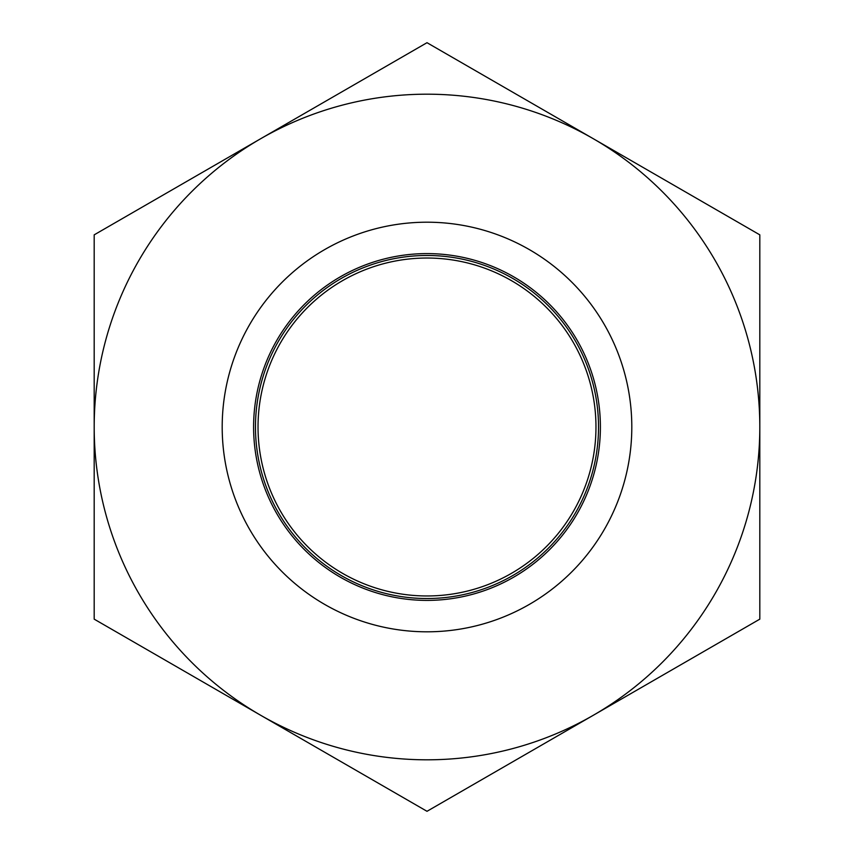 <?xml version="1.0" encoding="UTF-8"?>
<svg xmlns="http://www.w3.org/2000/svg" width="854" height="854" viewBox="0 0 854 854"><rect width="100%" height="100%" fill="white"/><g stroke="black" fill="none" stroke-linecap="round" stroke-linejoin="round"><path stroke-width="1.28" d="M427 595.964A168.964 168.964 0 0 0 573.333 342.518A168.964 168.964 0 0 0 280.667 342.518A168.964 168.964 0 0 0 427 595.964M427 598.526A171.526 171.526 0 0 0 575.543 341.237A171.526 171.526 0 0 0 278.457 341.237A171.526 171.526 0 0 0 427 598.526M427 600.394A173.394 173.394 0 0 0 577.165 340.298A173.394 173.394 0 0 0 276.835 340.298A173.394 173.394 0 0 0 427 600.394M427 631.811A204.811 204.811 0 0 0 604.365 324.595A204.811 204.811 0 0 0 249.635 324.595A204.811 204.811 0 0 0 427 631.811M759.814 234.85L759.814 619.15L593.402 715.225A332.814 332.814 0 0 0 593.402 138.775L427 42.7L260.598 138.775A332.814 332.814 0 0 0 260.598 715.225A332.814 332.814 0 0 0 593.402 715.225L427 811.3L94.186 619.15L94.186 234.85L260.598 138.775A332.814 332.814 0 0 1 593.402 138.775L759.814 234.85"/></g></svg>
